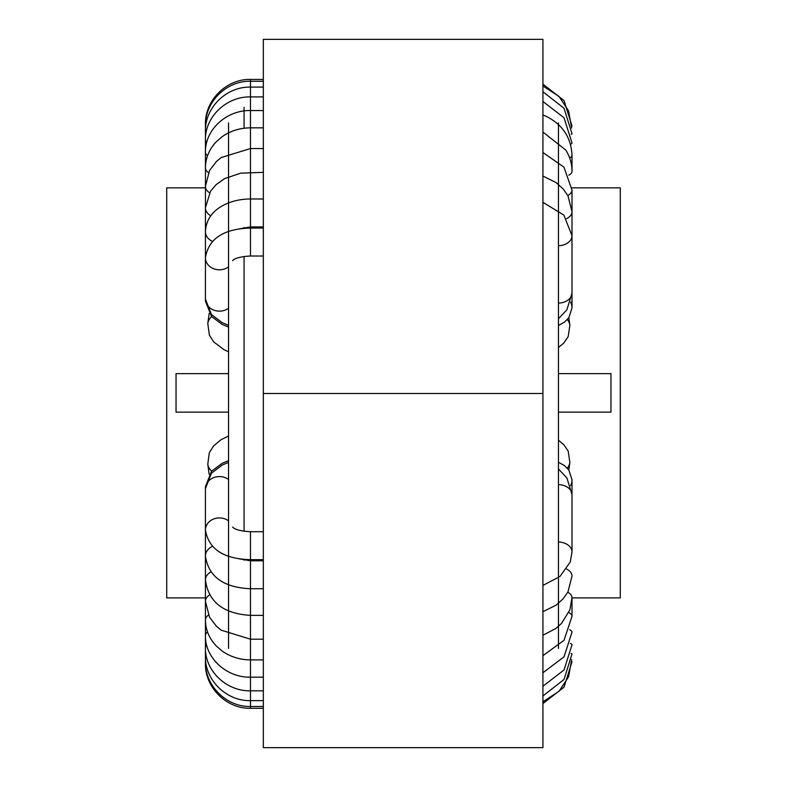 <?xml version="1.0" encoding="UTF-8"?>
<svg xmlns="http://www.w3.org/2000/svg" width="787" height="787" viewBox="0 0 787 787"><rect width="100%" height="100%" fill="white"/><g stroke="black" fill="none" stroke-linecap="round" stroke-linejoin="round"><path stroke-width="1.18" d="M228.545 648.458L228.545 122.92M558.455 122.92L558.455 648.458M205.427 187.847L166.716 187.847L166.716 597.913L205.427 597.913M572.001 187.847L620.284 187.847L620.284 597.913L572.001 597.913M263.33 747.65L263.33 39.35L542.922 39.35L542.922 747.65L263.33 747.65M558.455 412.142L610.958 412.142L610.958 373.618L558.455 373.618M228.545 373.618L176.042 373.618L176.042 412.142L228.545 412.142M244.078 107.386L244.078 128.242M244.078 227.502L244.078 228.328M244.078 256.454L244.078 531.274M244.078 559.4L244.078 560.226M263.33 393.5L542.922 393.5M263.33 531.717L250.473 531.717L250.473 559.675L263.33 559.675M263.33 560.787L250.473 560.787L250.473 708.3C226.4 708.92 204.797 687.326 205.427 663.254L205.427 486.651A13.979 12.149 180 0 0 205.456 487.468M568.853 470.016L569.877 462.402A13.979 12.474 -172.3 0 1 567.338 468.157M558.455 541.997A13.979 10.015 0 0 1 572.001 552.012L570.241 562.016L559.99 576.438L542.922 585.41M558.455 484.615A13.979 10.015 0 0 1 572.001 494.62L572.001 552.012M228.545 479.509A13.979 12.061 180 0 0 213.582 477.67A13.979 12.061 180 0 0 205.427 488.648L211.447 473.194L222.298 465.009L228.545 462.412M228.545 520.866A13.979 12.061 180 0 0 213.582 519.027A13.979 12.061 180 0 0 205.427 529.995C208.565 549.07 223.577 558.957 250.473 559.675M566.63 569.09A13.979 8.814 0 0 1 572.001 576.035L567.988 591.854L563.364 598.573L556.163 605.124L542.922 611.686M212.342 546.434A13.979 11.166 180 0 0 210.68 547.339A13.979 11.166 180 0 0 205.427 556.065C208.457 576.625 223.469 587.515 250.473 588.745L263.33 588.745M567.781 592.237A13.979 7.496 0 0 1 572.001 597.608L569.896 609.797L561.554 623.393L555.829 628.508L542.922 635.217M210.827 571.952A13.979 10.113 180 0 0 210.68 572.041A13.979 10.113 180 0 0 205.427 579.94C208.368 601.927 223.38 613.742 250.473 615.375L263.33 615.375M568.794 612.552A13.979 6.07 0 0 1 572.001 616.418L563.994 640.323L542.922 655.66M209.558 594.962A13.979 8.923 180 0 0 205.427 601.298L209.529 617.205L216.405 626.206L221.117 630.141L250.473 639.192L263.33 639.192M569.69 629.708A13.979 4.574 0 0 1 572.001 632.227L564.004 656.87L542.922 672.747M208.476 615.1A13.979 7.614 180 0 0 205.427 619.851C205.555 629.728 209.155 638.405 216.209 645.901L221.718 650.711C230.119 656.742 239.701 659.801 250.473 659.89L263.33 659.89M570.467 643.432A13.979 3.01 0 0 1 572.001 644.799L564.013 669.993L542.922 686.244M207.552 632.059A13.979 6.198 180 0 0 205.427 635.345C204.827 657.883 226.538 677.764 250.473 677.174L263.33 677.174M571.126 653.495A13.979 1.397 0 0 1 572.001 653.987L564.023 679.486L542.922 695.964M206.784 645.556A13.979 4.702 180 0 0 205.427 647.583C204.817 670.78 226.479 691.419 250.473 690.819L263.33 690.819M571.628 659.703L568.637 676.731L559.055 691.252L542.922 701.768M206.164 655.374A13.979 3.138 180 0 0 205.427 656.378C204.807 680.066 226.43 701.247 250.473 700.627L263.33 700.627M571.942 661.897A13.979 1.84 0 0 0 572.001 661.729L564.023 687.169L542.922 703.598M205.702 661.326A13.979 1.535 180 0 0 205.427 661.631C204.807 685.605 226.41 707.11 250.473 706.49L263.33 706.49M570.585 485.618A13.979 13.458 -0 0 0 572.001 479.716L572.001 494.62L566.915 477.975L558.455 468.954M209.155 474.345L207.788 464.202A13.979 12.08 -7.7 0 0 211.644 471.108M209.155 313.383L207.788 323.536A13.979 12.08 7.7 0 1 211.644 316.62M558.455 347.5L563.856 342.994L568.184 336.6L569.877 325.326A13.979 12.474 172.3 0 0 567.338 319.571M205.456 300.27A13.979 12.149 180 0 0 205.427 301.087L205.427 299.09A13.979 12.061 180 0 0 213.582 310.058A13.979 12.061 180 0 0 228.545 308.219M570.585 302.11A13.979 13.458 0 0 1 572.001 308.012L568.844 317.732L564.486 322.119L558.455 325.484M238.618 229.007L250.473 226.941L250.473 79.428L263.33 79.428M205.456 124.464L205.427 257.733C208.565 238.668 223.577 228.771 250.473 228.053L263.33 228.053M205.702 126.412A13.979 1.535 180 0 1 205.427 126.097C204.807 102.123 226.41 80.628 250.473 81.248L263.33 81.248M571.942 125.831A13.979 1.84 0 0 1 572.001 125.999L564.023 100.559L542.922 84.14M206.164 132.354A13.979 3.138 180 0 1 205.427 131.35C204.807 107.671 226.43 86.481 250.473 87.101L263.33 87.101M571.628 128.025L568.637 110.997L559.055 96.476L542.922 85.96M206.784 142.172A13.979 4.702 180 0 1 205.427 140.155C204.817 116.958 226.479 96.309 250.473 96.919L263.33 96.919M571.126 134.233A13.979 1.397 0 0 0 572.001 133.741L564.023 108.242L542.922 91.774M207.552 155.669A13.979 6.198 180 0 1 205.427 152.383C204.827 129.845 226.538 109.964 250.473 110.554L263.33 110.554M570.467 144.296A13.979 3.01 0 0 0 572.001 142.929L564.013 117.745L542.922 101.493M208.476 172.628A13.979 7.614 180 0 1 205.427 167.877C205.555 158.01 209.155 149.323 216.209 141.837L221.718 137.017C230.119 130.986 239.701 127.927 250.473 127.838L263.33 127.838M569.69 158.03A13.979 4.574 0 0 0 572.001 155.511C571.205 137.469 562.479 124.356 545.844 116.161L542.922 114.981M209.558 192.766A13.979 8.923 180 0 1 205.427 186.43L209.529 170.523L216.405 161.532L221.117 157.587L250.473 148.536L263.33 148.536M568.794 175.186A13.979 6.07 0 0 0 572.001 171.31L572.001 155.511M210.827 215.776A13.979 10.113 180 0 1 205.427 207.788L210.542 191.182L216.268 184.532L224.659 178.6L240.733 173.17L263.33 172.353M567.781 195.491A13.979 7.496 0 0 0 572.001 190.12L563.974 167.169L542.922 152.521M212.342 241.304A13.979 11.166 180 0 1 205.427 231.663C206.204 217.32 215.195 209.588 223.213 205.368C231.309 201.147 240.399 199.022 250.473 198.983L263.33 198.983M566.63 218.638A13.979 8.814 0 0 0 572.001 211.693L572.001 190.12M232.578 260.595C232.559 261.166 233.434 256.946 250.473 256.021L250.473 228.053M228.545 266.862A13.979 12.061 180 0 1 213.582 268.701A13.979 12.061 180 0 1 205.427 257.733L205.427 299.09L211.447 314.544L222.298 322.719L228.545 325.316M558.455 303.113A13.979 10.015 0 0 0 572.001 293.108L572.001 211.693L567.988 195.874L563.364 189.155L556.163 182.614L542.922 176.042M558.455 245.731A13.979 10.015 0 0 0 572.001 235.726L563.895 215.117L542.922 202.328M250.473 531.717C233.434 530.782 232.559 526.562 232.578 527.133M250.473 560.787L238.618 558.721M572.001 597.608L572.001 616.418M250.473 708.3L263.33 708.3M572.001 479.716L568.844 470.006L564.486 465.609L558.455 462.244M228.545 460.69L222.16 463.327L211.546 471.216L205.427 486.651M569.877 462.402L568.184 451.128L563.856 444.734L558.455 440.228M207.788 464.202L209.283 452.82L213.572 445.954L220.891 439.785L228.545 435.988M228.545 351.74L224.246 349.831L213.651 341.873L209.372 335.105L207.788 323.536M228.545 327.038L222.16 324.411L211.546 316.512L205.427 301.087M572.001 308.012L572.001 293.108L566.915 309.753L558.455 318.774M250.473 79.428C226.4 78.808 204.797 100.402 205.427 124.474M572.001 171.31C571.962 163.696 569.886 156.603 565.794 150.042L542.922 132.068M250.473 226.941L263.33 226.941M250.473 256.021L263.33 256.021M569.877 325.326L568.853 317.722"/></g></svg>
